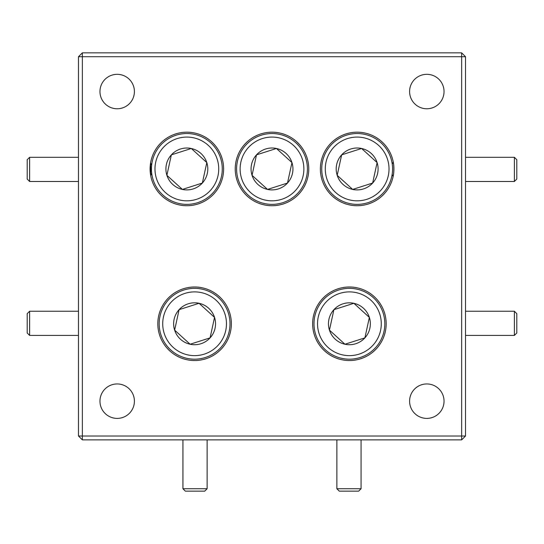 <?xml version="1.0" encoding="UTF-8"?>
<svg xmlns="http://www.w3.org/2000/svg" width="544" height="544" viewBox="0 0 544 544"><rect width="100%" height="100%" fill="white"/><g stroke="black" fill="none" stroke-linecap="round" stroke-linejoin="round"><path stroke-width="0.82" d="M29.621 335.424L27.2 333.003L27.2 313.657L29.621 311.236L29.621 335.424L78.486 335.424M29.621 181.485L27.2 179.064L27.2 159.712L29.621 157.291L29.621 181.485L78.486 181.485M207.121 488.743L204.707 491.157L185.354 491.157L182.934 488.743L207.121 488.743L207.121 439.878M514.379 311.236L516.8 313.657L516.8 333.003L514.379 335.424L514.379 311.236L465.514 311.236M361.066 488.743L358.646 491.157L339.293 491.157L336.879 488.743L361.066 488.743L361.066 439.878M514.379 157.291L516.8 159.712L516.8 179.064L514.379 181.485L514.379 157.291L465.514 157.291M217.994 175.739A31.872 31.872 0 0 0 193.644 137.809A31.872 31.872 0 0 0 155.713 162.16A31.872 31.872 0 0 0 180.064 200.09A31.872 31.872 0 0 0 217.994 175.739M152.252 161.405A35.414 35.414 0 0 1 194.398 134.348A35.414 35.414 0 0 1 221.456 176.494A35.414 35.414 0 0 1 179.309 203.551A35.414 35.414 0 0 1 152.252 161.405M207.318 173.414A20.951 20.951 0 0 0 171.36 154.856A20.951 20.951 0 0 0 182.39 189.421A20.951 20.951 0 0 0 207.318 173.414M204.578 172.815L206.808 162.581L191.318 148.485L171.36 154.856L166.892 175.324L182.39 189.421L202.348 183.049L204.578 172.815M225.733 330.555A31.872 31.872 0 0 0 201.382 292.624A31.872 31.872 0 0 0 163.452 316.975A31.872 31.872 0 0 0 187.802 354.906A31.872 31.872 0 0 0 225.733 330.555M159.99 316.22A35.414 35.414 0 0 1 202.137 289.163A35.414 35.414 0 0 1 229.194 331.31A35.414 35.414 0 0 1 187.048 358.367A35.414 35.414 0 0 1 159.99 316.22M215.064 328.229A20.951 20.951 0 0 0 179.098 309.665A20.951 20.951 0 0 0 190.128 344.236A20.951 20.951 0 0 0 215.064 328.229M212.316 327.631L214.547 317.397L199.056 303.3L179.098 309.665L174.638 330.133L190.128 344.236L210.086 337.865L212.316 327.631M117.184 108.766A17.224 17.224 0 0 0 134.409 91.542A17.224 17.224 0 0 0 117.184 74.324A17.224 17.224 0 0 0 99.96 91.542A17.224 17.224 0 0 0 117.184 108.766M426.816 418.397A17.224 17.224 0 0 0 444.04 401.173A17.224 17.224 0 0 0 426.816 383.948A17.224 17.224 0 0 0 409.591 401.173A17.224 17.224 0 0 0 426.816 418.397M426.816 108.766A17.224 17.224 0 0 0 444.04 91.542A17.224 17.224 0 0 0 426.816 74.324A17.224 17.224 0 0 0 409.591 91.542A17.224 17.224 0 0 0 426.816 108.766M117.184 418.397A17.224 17.224 0 0 0 134.409 401.173A17.224 17.224 0 0 0 117.184 383.948A17.224 17.224 0 0 0 99.96 401.173A17.224 17.224 0 0 0 117.184 418.397M272 205.72A36.768 36.768 0 0 0 308.768 168.953A36.768 36.768 0 0 0 272 132.185A36.768 36.768 0 0 0 235.232 168.953A36.768 36.768 0 0 0 272 205.72M186.85 205.72A36.768 36.768 0 0 0 223.618 168.953A36.768 36.768 0 0 0 186.85 132.185A36.768 36.768 0 0 0 150.083 168.953A36.768 36.768 0 0 0 186.85 205.72M194.596 360.536A36.768 36.768 0 0 0 231.363 323.768A36.768 36.768 0 0 0 194.596 287.001A36.768 36.768 0 0 0 157.821 323.768A36.768 36.768 0 0 0 194.596 360.536M392.231 164.104L393.258 162.01C394.094 166.824 394.053 171.666 393.128 176.521L392.129 174.454M357.15 205.72A36.768 36.768 0 0 0 393.917 168.953A36.768 36.768 0 0 0 357.15 132.185A36.768 36.768 0 0 0 320.382 168.953A36.768 36.768 0 0 0 357.15 205.72M349.404 360.536A36.768 36.768 0 0 0 386.179 323.768A36.768 36.768 0 0 0 349.404 287.001A36.768 36.768 0 0 0 312.637 323.768A36.768 36.768 0 0 0 349.404 360.536M303.144 175.739A31.872 31.872 0 0 0 278.786 137.809A31.872 31.872 0 0 0 240.856 162.16A31.872 31.872 0 0 0 265.214 200.09A31.872 31.872 0 0 0 303.144 175.739M237.402 161.405A35.414 35.414 0 0 1 279.541 134.348A35.414 35.414 0 0 1 306.598 176.494A35.414 35.414 0 0 1 264.459 203.551A35.414 35.414 0 0 1 237.402 161.405M292.468 173.414A20.951 20.951 0 0 0 256.503 154.856A20.951 20.951 0 0 0 267.539 189.421A20.951 20.951 0 0 0 292.468 173.414M289.728 172.815L291.958 162.581L276.461 148.485L256.503 154.856L252.042 175.324L267.539 189.421L287.497 183.049L289.728 172.815M380.548 330.555A31.872 31.872 0 0 0 356.198 292.624A31.872 31.872 0 0 0 318.267 316.975A31.872 31.872 0 0 0 342.618 354.906A31.872 31.872 0 0 0 380.548 330.555M314.806 316.22A35.414 35.414 0 0 1 356.952 289.163A35.414 35.414 0 0 1 384.01 331.31A35.414 35.414 0 0 1 341.863 358.367A35.414 35.414 0 0 1 314.806 316.22M369.872 328.229A20.951 20.951 0 0 0 333.914 309.665A20.951 20.951 0 0 0 344.944 344.236A20.951 20.951 0 0 0 369.872 328.229M367.132 327.631L369.362 317.397L353.872 303.3L333.914 309.665L329.453 330.133L344.944 344.236L364.902 337.865L367.132 327.631M388.287 175.739A31.872 31.872 0 0 0 363.936 137.809A31.872 31.872 0 0 0 326.006 162.16A31.872 31.872 0 0 0 350.356 200.09A31.872 31.872 0 0 0 388.287 175.739M322.544 161.405A35.414 35.414 0 0 1 364.691 134.348A35.414 35.414 0 0 1 391.748 176.494A35.414 35.414 0 0 1 349.602 203.551A35.414 35.414 0 0 1 322.544 161.405M377.618 173.414A20.951 20.951 0 0 0 341.652 154.856A20.951 20.951 0 0 0 352.682 189.421A20.951 20.951 0 0 0 377.618 173.414M374.87 172.815L377.108 162.581L361.61 148.485L341.652 154.856L337.192 175.324L352.682 189.421L372.64 183.049L374.87 172.815M376.645 162.16L361.61 148.485M361.012 148.675L341.652 154.856L337.192 175.324M337.654 175.739L352.682 189.421L372.64 183.049L377.108 162.581M345.542 344.046L364.902 337.865L369.362 317.397L353.872 303.3L333.914 309.665M333.778 310.284L329.453 330.133M329.916 330.555L344.944 344.236M252.504 175.739L267.539 189.421L287.497 183.049L291.958 162.581L276.461 148.485L256.503 154.856M256.374 155.468L252.042 175.324M461.645 436.009L461.645 56.712L82.355 56.712L82.355 436.009L465.514 436.009L461.645 439.878L461.645 436.009M151.708 173.325L150.688 175.603L150.579 162.942L151.633 165.26M465.514 56.712L461.645 52.843L461.645 56.712L465.514 56.712L465.514 436.009M82.355 439.878L82.355 436.009L78.486 436.009L82.355 439.878L461.645 439.878M78.486 436.009L78.486 56.712L82.355 56.712L82.355 52.843L461.645 52.843M78.486 56.712L82.355 52.843M190.726 344.046L210.086 337.865L214.547 317.397L199.056 303.3L179.098 309.665L174.638 330.133L190.128 344.236M206.346 162.16L191.318 148.485L171.36 154.856M171.224 155.468L166.892 175.324M167.355 175.739L182.39 189.421L202.348 183.049L206.808 162.581M29.621 311.236L78.486 311.236M29.621 157.291L78.486 157.291M182.934 488.743L182.934 439.878M514.379 335.424L465.514 335.424M336.879 488.743L336.879 439.878M514.379 181.485L465.514 181.485"/></g></svg>
